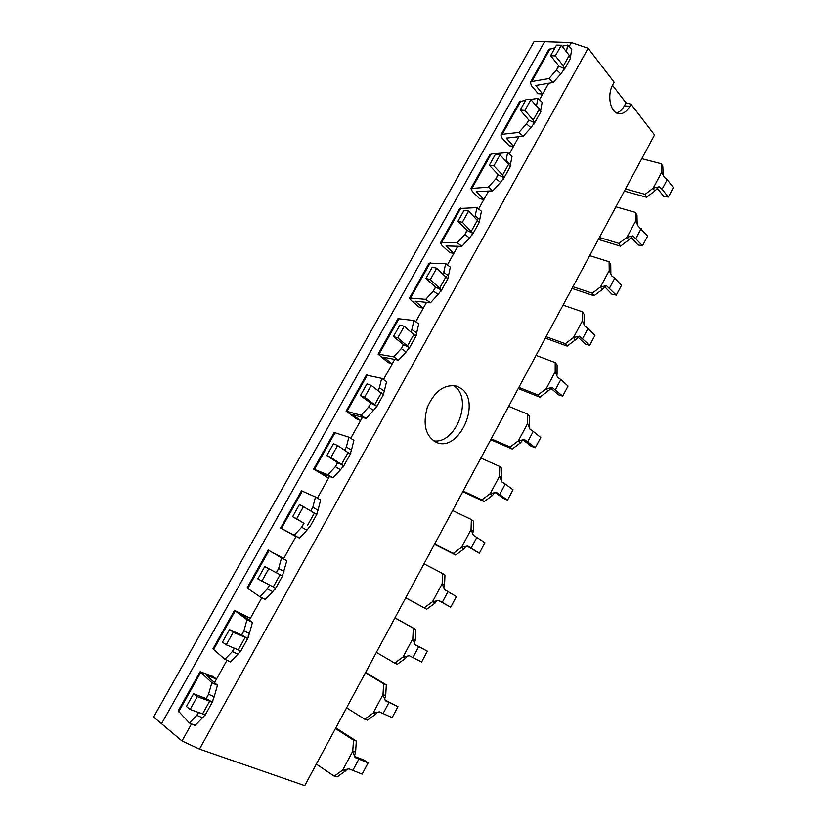 <?xml version="1.0" encoding="UTF-8"?>
<svg xmlns="http://www.w3.org/2000/svg" width="827" height="827" viewBox="0 0 827 827"><rect width="100%" height="100%" fill="white"/><g stroke="black" fill="none" stroke-linecap="round" stroke-linejoin="round"><path stroke-width="1.24" d="M625.522 188.928L645.112 194.335L653.206 188.132L654.664 191.099L659.14 186.778L662.096 189.249L668.34 197.053L663.823 196.402L657.103 188.236M657.062 188.205L657.672 187.781M641.773 158.701L661.435 163.777L661.724 172.171L653.206 188.132L659.14 186.778M661.724 172.171L664.236 177.195L667.193 179.676L673.385 187.543L668.34 197.053M663.13 174.745L662.841 166.816L661.435 163.777M654.664 191.099L646.59 197.271L624.354 191.109M645.112 194.335L646.59 197.271M599.42 237.483L618.885 243.407L627.021 237.215L628.582 240.006L632.986 235.86L642.507 245.753L638.03 244.937L631.063 237.111M636.097 221.832L637.172 223.921M631.011 237.08L631.735 236.636M615.908 206.822L635.446 212.415L635.663 221.016L627.021 237.215L632.986 235.86M635.663 221.016L638.165 226.143L647.613 236.108L642.507 245.753M637.193 223.859L636.976 215.289L635.446 212.415M628.582 240.006L620.488 246.177L598.386 239.416M618.885 243.407L620.488 246.177M572.946 286.731L592.287 293.203L600.454 287.01L602.139 289.626L606.449 285.666L616.291 295.156L611.866 294.174L604.661 286.7M589.672 255.626L609.086 261.756L609.22 270.574L610.75 273.634M609.53 288.023L614.771 278.172L611.701 275.805L609.22 270.574L600.454 287.01L606.449 285.666M614.771 278.172L621.48 285.377L616.291 295.156M610.864 273.251L610.729 264.454L609.086 261.756M602.139 289.626L594.003 295.787L572.036 288.416M592.287 293.203L594.003 295.787M546.089 336.692L565.296 343.722L573.493 337.54L575.292 339.969L579.52 336.207L589.692 345.283L585.33 344.115L577.877 337.023M563.053 305.132L582.342 311.81L582.394 320.855L583.934 324.07M577.784 336.971L578.786 336.527M582.673 338.501L587.987 328.505L584.854 326.2L582.394 320.855L573.493 337.54L579.52 336.207M587.987 328.505L594.954 335.359L589.692 345.283M584.151 323.347L584.1 314.332L582.342 311.81M575.292 339.969L567.136 346.12L545.324 338.129M565.296 343.722L567.136 346.12M518.839 387.387L537.912 394.986L546.14 388.804L548.063 391.047L552.198 387.491L562.701 396.143L558.411 394.789L550.71 388.09M536.051 355.362L555.206 362.598L555.165 371.881L557.057 374.186L556.726 375.262M555.413 389.724L560.809 379.572L557.615 377.329L555.165 371.881L546.14 388.804L552.198 387.491M560.809 379.572L568.046 386.064L562.701 396.143M557.057 374.186L557.088 364.934L555.206 362.598M548.063 391.047L539.866 397.198L518.209 388.556M537.912 394.986L539.866 397.198M491.186 438.827L510.114 447.014L518.374 440.843L520.421 442.89L522.292 440.615L524.473 439.53L535.317 447.748L531.089 446.208L523.171 439.933M508.657 406.336L527.667 414.151L527.533 423.672L529.549 425.781L529.115 427.218M527.75 441.701L533.229 431.405L529.962 429.223L527.533 423.672L518.374 440.843L524.411 439.54M533.229 431.405L540.744 437.524L535.317 447.748M529.549 425.781L529.673 416.291L527.667 414.151M520.421 442.89L512.202 449.03L490.7 439.726M510.114 447.014L512.202 449.03M463.13 491.031L481.903 499.818L490.194 493.657L492.375 495.507L494.226 493.254L496.324 492.365L507.53 500.118L503.364 498.392L495.27 492.582M480.849 458.055L499.725 466.459L499.498 476.228L501.638 478.14L501.09 479.949M499.673 494.463L505.235 484.012L501.906 481.903L499.498 476.228L490.194 493.657L495.693 492.478M505.235 484.012L513.029 489.749L507.53 500.118M501.638 478.14L501.855 468.413L499.725 466.459M492.375 495.507L484.115 501.638L462.789 491.651M481.903 499.818L484.115 501.638M434.64 544.011L453.268 553.418L461.59 547.278L463.906 548.921L465.839 546.554M452.638 510.538L471.359 519.563L471.028 529.58L473.302 531.285L472.641 533.477M471.173 548.022L476.817 537.416L473.416 535.369L471.028 529.58L461.59 547.278L467.762 545.985L479.329 553.273L467.1 546.109M476.817 537.416L484.911 542.75L479.329 553.273M473.302 531.285L473.623 521.31L471.359 519.563M463.906 548.921L455.615 555.041L434.464 544.342M453.268 553.418L455.615 555.041M405.737 597.787L424.189 607.835L432.542 601.705L435.002 603.141L436.914 600.795M423.993 563.818L442.559 573.462L442.135 583.738L444.544 585.237L443.758 587.832M442.238 602.387L447.976 591.615L444.492 589.651L442.135 583.738L432.542 601.705L438.755 600.433L450.694 607.235L438.568 600.464M447.976 591.615L456.359 596.546L450.694 607.235M444.544 585.237L444.957 575.003L442.559 573.462M435.002 603.141L426.68 609.241L405.716 597.828M424.189 607.835L426.68 609.241M376.388 652.379L394.675 663.089L403.059 656.969L405.654 658.189L407.36 656.09M394.924 617.893L413.324 628.189L412.797 638.723L415.34 640.015L414.441 642.961M412.869 657.589L418.689 646.662L415.133 644.76L412.797 638.723L403.059 656.969L409.303 655.708L421.625 662.013L427.383 651.169L415.04 644.533M418.689 646.662L427.383 651.169M415.34 640.015L415.857 629.512L394.965 617.821M413.324 628.189L415.857 629.512M405.654 658.189L397.301 664.277L394.675 663.089M346.596 707.809L364.697 719.201L373.111 713.091L375.861 714.073L377.339 712.254M385.041 700.024L397.963 706.62L385.32 700.717L384.751 698.681M365.41 672.796L383.635 683.753L383.004 694.566L385.692 695.621L384.803 698.515M384.865 699.59L383.004 694.566L373.111 713.091L379.397 711.84L392.112 717.64L397.963 706.62M385.692 695.621L386.312 684.859L365.617 672.413M383.635 683.753L386.312 684.859M375.861 714.073L367.477 720.152L364.697 719.201M316.338 764.096L334.263 776.181L342.709 770.082L345.603 770.836L346.844 769.286M354.638 756.436L364.262 760.189L368.077 762.928L355.041 757.553L354.659 755.113L355.589 752.094L352.747 751.267L354.814 756.984M335.452 728.535L353.491 740.175L352.747 751.267L342.709 770.082L349.025 768.852L362.143 774.113L368.077 762.928M355.589 752.094L356.313 741.054L335.824 727.843M353.491 740.175L356.313 741.054M345.603 770.836L337.178 776.904L334.263 776.181M548.714 83.217L542.677 94.04L535.762 85.481L553.18 82.473L560.83 73.882L556.592 69.933L558.638 65.674L550.606 55.688L556.53 45.092L561.285 45.258L555.351 55.895L550.606 55.688M568.583 54.52L570.568 56.391L570.413 58.241L569.245 55.357L561.285 45.258M558.845 66.15L564.552 68.765L563.373 65.912L555.351 55.895M560.83 73.882L564.552 68.765M558.804 65.953L556.592 69.933L548.932 78.555L531.792 81.501L530.365 82.39L531.461 85.729L538.201 93.709L542.677 94.04L539.452 99.819M553.18 82.473L548.932 78.555M566.454 51.822L567.611 45.061L571.798 49.051L570.568 56.391M567.611 45.061L562.05 46.219M555.093 47.666L548.704 49.651L530.365 82.39M540.775 109.929L542.161 102.259L537.87 98.382L536.434 106.104L540.775 109.929L540.476 112.048L539.194 109.329L530.903 99.633L526.22 99.261L520.204 110.022L528.794 120.06L534.521 122.737L533.219 120.06L524.866 110.446L520.204 110.022M518.901 136.682L513.526 146.338L506.32 138.13L523.253 136.217L530.882 127.699L526.52 123.864L528.794 120.06M530.882 127.699L534.521 122.737M528.753 119.874L526.52 123.864L518.88 132.413L502.227 134.284L500.862 135.018L502.113 138.14L509.122 145.81L513.526 146.338L509.267 153.956M523.253 136.217L518.88 132.413M537.87 98.382L530.045 99.56M525.683 100.222L519.501 101.773L500.862 135.018M530.903 99.633L524.866 110.446M505.773 161.089L506.062 160.572L505.814 161.131M488.612 191.016L483.909 199.441L476.404 191.616L492.83 190.841L500.449 182.395L495.973 178.673L498.009 174.425L489.295 165.255L495.414 154.308L500.015 154.907L493.874 165.886L489.295 165.255M510.497 164.335L512.047 156.334L507.633 152.571L506.062 160.572L510.497 164.335L510.052 166.723L508.657 164.18L500.015 154.907M498.247 174.838L504.005 177.598L502.589 175.086L493.874 165.886M500.449 182.395L504.005 177.598M498.195 174.673L495.973 178.673L488.343 187.15L470.904 188.494L472.3 191.388L479.577 198.718L483.909 199.441L478.595 208.983M492.83 190.841L488.343 187.15M507.633 152.571L491.166 154.029L489.832 154.711L470.904 188.494M474.615 216.984L475.174 215.981L474.688 217.056M457.827 246.229L453.827 253.403L446.011 245.95L461.911 246.353L469.509 237.99L464.908 234.382L466.945 230.133L457.879 221.409L464.102 210.275L468.62 211.092L462.376 222.267L457.879 221.409M479.722 219.631L481.438 211.278L476.921 207.629L475.174 215.981L479.722 219.631L479.133 222.308L468.62 211.092M467.203 230.526L472.982 233.348L462.376 222.267M469.509 237.99L472.982 233.348M467.152 230.371L464.908 234.382L457.31 242.787L440.46 242.818L442.011 245.485L449.578 252.473L453.827 253.403L447.407 264.909M461.911 246.353L457.31 242.787M476.921 207.629L459.698 208.497L440.46 242.818M442.931 273.82L443.768 272.31L443.024 273.913M426.536 302.351L423.259 308.223L415.133 301.173L430.485 302.785L438.062 294.495L433.338 291.011L435.653 287.134L425.936 278.492L432.263 267.183L436.687 268.227L430.34 279.578L425.936 278.492M448.451 275.836L450.333 267.131L445.691 263.606L443.768 272.31L448.451 275.836L447.696 278.802L436.687 268.227M435.653 287.134L441.442 290.029L430.34 279.578M438.062 294.495L441.442 290.029M435.581 287L433.338 291.011L425.75 299.333L409.53 298.02L411.236 300.439L419.093 307.075L423.259 308.223L415.712 321.765M430.485 302.785L425.75 299.333M445.691 263.606L429.068 263.141L409.53 298.02M410.709 331.606L411.846 329.57L410.833 331.699M394.727 359.404L392.205 363.921L383.749 357.285L398.531 360.158L406.088 351.951L401.24 348.591L403.566 344.694L393.445 336.548L399.886 325.042L404.227 326.324L397.766 337.871L393.445 336.548M416.653 332.971L418.72 323.905L413.945 320.504L411.846 329.57L416.653 332.971L415.733 336.238L404.227 326.324M403.566 344.694L409.386 347.66L397.766 337.871M406.088 351.951L409.386 347.66M403.483 344.57L401.24 348.591L393.683 356.83L378.094 354.121L388.121 362.557L392.205 363.921L383.48 379.562M398.531 360.158L393.683 356.83M413.945 320.504L397.952 318.674L378.094 354.121M377.949 390.375L379.386 387.801L378.073 390.468M362.391 417.397L360.644 420.529L351.847 414.317L366.041 418.483L373.577 410.357L368.604 407.142L370.941 403.214L360.407 395.585L366.961 383.883L371.199 385.413L364.635 397.156L360.407 395.585M384.317 391.068L386.571 381.629L381.671 378.352L379.386 387.801L384.317 391.068L383.242 394.644L371.199 385.413M370.941 403.214L376.781 406.264L364.635 397.156M373.577 410.357L376.781 406.264M370.847 403.111L368.604 407.142L361.068 415.288L346.141 411.143L356.644 418.938L360.644 420.529L350.71 438.341M366.041 418.483L361.068 415.288M381.671 378.352L366.33 375.117L346.141 411.143M344.632 450.146L346.379 447.014L344.756 450.229M329.508 476.373L328.567 478.058L319.429 472.289L333.012 477.799L340.517 469.767L335.411 466.676L337.757 462.738L326.81 455.636L333.467 443.737L337.612 445.515L330.934 457.465L326.81 455.636M351.444 450.146L353.884 440.315L348.849 437.173L346.379 447.014L351.444 450.146L350.193 454.044L337.612 445.515M337.757 462.738L343.618 465.859L330.934 457.465M340.517 469.767L343.618 465.859M337.664 462.644L335.411 466.676L327.895 474.739L313.66 469.105L328.567 478.058L317.392 498.112M333.012 477.799L327.895 474.739M348.849 437.173L334.18 432.48L313.66 469.105M310.735 510.952L312.802 507.23L310.859 511.024M296.066 536.351L286.462 531.234L299.415 538.129L306.9 530.19L301.648 527.244L304.016 523.274L292.624 516.73L299.395 504.615L303.437 506.662L296.645 518.829L292.624 516.73M318.002 510.228L320.638 500.004L315.48 496.996L312.802 507.23L318.002 510.228L316.576 514.466L303.437 506.662M304.016 523.274L296.645 518.829M306.9 530.19L309.898 526.479M303.902 523.202L301.648 527.244L294.164 535.214L280.642 528.029L295.963 536.547L283.754 558.432L274.119 553.294L286.835 560.706L282.379 575.923L264.733 566.567L282.379 575.923M299.415 538.129L294.164 535.214M315.48 496.996L301.504 490.793L280.642 528.029M276.363 572.594L278.647 568.5L276.487 572.646M269.385 585.113L267.307 588.855L259.843 596.722L265.24 599.482L272.693 591.646L267.307 588.855L269.519 585.175M286.835 560.706L281.531 557.853L278.647 568.5L283.992 571.343M272.693 591.646L275.577 588.152L257.838 578.89L264.733 566.567M281.531 557.853L268.279 550.089L283.547 558.804M259.843 596.722L247.066 587.956L268.279 550.089M268.672 568.883L261.756 581.257M241.546 635.064L243.903 630.825L241.68 635.095L229.461 629.605L233.286 632.2L226.247 644.791L222.442 642.145L229.461 629.605M234.175 648.275L232.366 651.531L224.934 659.295L230.464 661.91L237.897 654.178L232.366 651.531L234.32 648.337M241.68 635.095L247.593 638.454L233.286 632.2M261.839 597.745L250.405 618.255L240.388 613.603L252.442 622.462L246.994 619.754L243.903 630.825L249.392 633.523L247.593 638.454M237.897 654.178L240.667 650.89L226.247 644.791M252.442 622.462L249.392 633.523M246.994 619.754L234.496 610.378L250.405 618.255L249.33 620.188M224.934 659.295L212.921 648.885L234.496 610.378M206.109 698.619L208.549 694.246L206.254 698.639L193.559 693.75L197.271 696.644L190.107 709.463L186.426 706.516L193.559 693.75M198.346 712.554L196.805 715.314L189.404 722.974L195.089 725.434L202.481 717.805L196.805 715.314L198.49 712.616M206.254 698.639L212.188 702.082L197.271 696.644M226.98 660.266L216.488 679.091L206.088 674.935L217.449 685.294L211.857 682.73L208.549 694.246L214.183 696.779L212.188 702.082M202.481 717.805L205.148 714.745L190.107 709.463M217.449 685.294L214.183 696.779M211.857 682.73L200.134 671.7L212.901 676.434L216.488 679.091L214.513 682.626M189.404 722.974L178.187 710.858L200.134 671.7M161.534 723.718L544.6 41.691L161.534 723.718L153.615 717.05L534.201 41.35L571.385 42.559L588.131 48.276L199.483 749.107L181.992 740.961L161.534 723.718M612.507 85.315L625.998 102.827L624.354 105.846C622.245 109.629 619.671 111.996 616.642 112.958M199.483 749.107L304.75 785.65L654.55 134.935L630.98 104.181L625.998 102.827M630.98 104.181L629.843 106.28C626.918 111.387 623.413 113.868 619.32 113.723C610.543 113.609 606.491 95.425 612.993 84.364L614.161 82.235L588.131 48.276M191.513 723.883L181.992 740.961M571.385 42.559L569.162 46.539M461.476 388.7C481.531 402.956 458.665 452.483 436.522 442.445C425.585 436.315 422.514 424.602 427.332 407.318C434.682 390.944 444.523 383.904 456.855 386.178L461.476 388.7M454.757 386.457C473.22 399.451 455.326 444.988 433.369 440.76M662.096 189.249L667.193 179.676M636.004 238.279L641.173 228.572M383.035 713.649L388.948 702.547M352.736 770.578L358.742 759.3M550.182 48.679L531.792 81.501M569.245 55.357L563.373 65.912M536.372 85.274L535.948 86.039M520.907 100.946L502.227 134.284M539.194 109.329L533.219 120.06M506.91 137.964L506.527 138.647M491.166 154.029L472.196 187.905M508.657 164.18L502.589 175.086M476.972 191.502L476.641 192.091M460.949 207.959L441.67 242.383M477.613 219.941L471.442 231.022M430.257 262.759L410.657 297.741M446.053 276.621L439.778 287.889M399.048 318.457L379.138 353.997M413.965 334.253L407.577 345.717M367.343 375.055L347.102 411.184M381.33 392.856L374.838 404.517M335.111 432.593L314.529 469.322M348.136 452.462L341.541 464.319M302.341 491.083L281.418 528.432M314.384 513.091L307.665 525.155M269.023 550.555L247.749 588.535M280.043 574.775L273.21 587.046M235.147 611.039L213.5 649.66M245.092 637.534L238.145 650.022M200.682 672.547L178.673 711.83M209.531 701.399L202.46 714.104M624.354 105.846L629.843 106.28M465.735 546.678L466.552 546.213M563.869 70.305L570.744 57.942M533.86 124.236L540.848 111.676M503.364 179.045L510.466 166.279M472.372 234.754L479.588 221.781M440.863 291.393L448.203 278.203M408.827 348.973L416.291 335.555M376.254 407.525L383.842 393.879M343.122 467.069L350.844 453.196M309.422 527.636L317.279 513.526M275.143 589.248L283.134 574.889M240.275 651.934L248.4 637.328M204.786 715.727L213.056 700.862"/></g></svg>
